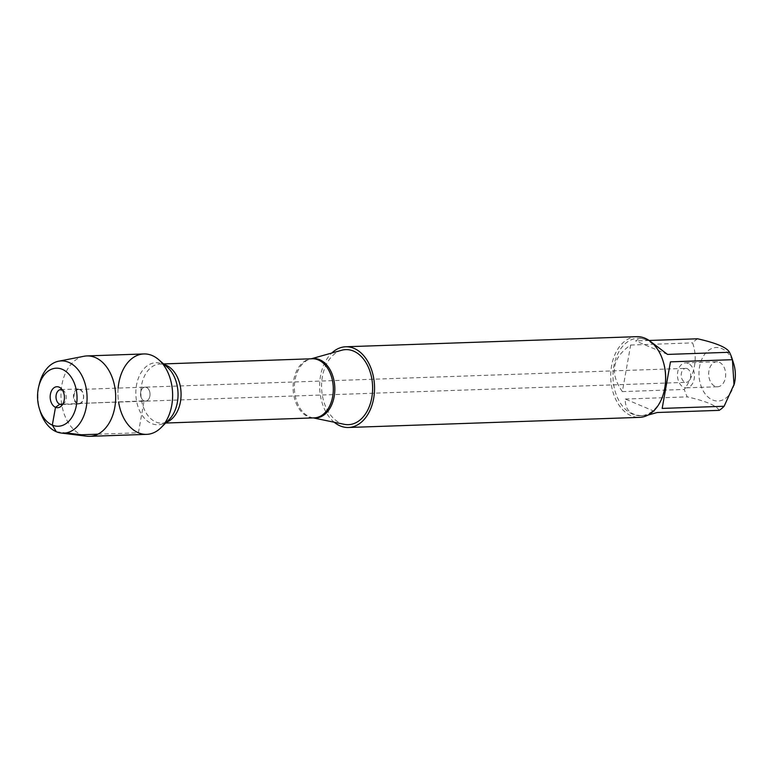 <?xml version="1.0" encoding="UTF-8"?>
<svg xmlns="http://www.w3.org/2000/svg" width="773" height="773" viewBox="0 0 773 773"><rect width="100%" height="100%" fill="white"/><g stroke="black" fill="none" stroke-linecap="round" stroke-linejoin="round"><path stroke-width="0.58" stroke-dasharray="3.87 2.9" d="M687.158 368.634A6.996 4.754 -92 0 0 685.719 368.354A6.996 4.754 -92 0 0 681.206 375.514A6.996 4.754 -92 0 0 686.202 382.345A6.996 4.754 -92 0 0 690.695 376.258A6.996 4.754 -92 0 0 687.158 368.634M146.474 387.437A6.996 4.754 88 0 1 150.01 395.051A6.996 4.754 88 0 1 145.517 401.148A6.996 4.754 88 0 1 144.078 400.878A6.996 4.754 88 0 1 140.541 393.254A6.996 4.754 88 0 1 145.034 387.157A6.996 4.754 88 0 1 146.474 387.437A6.996 4.754 -92 0 0 145.034 387.157A6.996 4.754 -92 0 0 140.522 394.317A6.996 4.754 -92 0 0 145.517 401.148A6.996 4.754 -92 0 0 150.01 395.051A6.996 4.754 -92 0 0 146.474 387.437M341.647 350.256A37.548 25.519 -92 0 0 321.568 385.369A37.548 25.519 -92 0 0 340.671 423.198A37.548 25.519 -92 0 0 344.227 424.309M334.197 422.232A40.38 27.432 88 0 1 331.791 353.019M118.134 388.094A40.235 27.335 -92 0 0 118.617 402.086M636.749 336.661A40.38 27.432 -92 0 0 610.844 371.823A40.38 27.432 -92 0 0 631.251 415.787A40.38 27.432 -92 0 0 639.561 417.372M719.305 362.266A12.494 8.493 88 0 1 725.625 375.881A12.494 8.493 88 0 1 717.605 386.761A12.494 8.493 88 0 1 708.686 374.567A12.494 8.493 88 0 1 716.735 361.774A12.494 8.493 88 0 1 719.305 362.266M734.35 383.785A26.765 18.185 88 0 1 719.934 400.82A26.765 18.185 88 0 1 702.58 389.669A26.765 18.185 88 0 1 702.068 358.73A26.765 18.185 88 0 1 721.75 348.565A26.765 18.185 88 0 1 733.645 363.581M648.025 415.072L642.836 415.642C630.874 415.661 625.019 410.125 625.289 399.032L657.195 412.511M625.289 399.032L687.245 396.878A38.766 26.34 88 0 1 684.318 389.447C695.111 373.659 697.874 358.141 692.618 342.883A38.766 26.34 88 0 1 697.584 338.787M719.151 410.357C716.552 405.583 705.913 401.09 687.245 396.878M622.362 391.602C609.482 373.243 612.245 357.715 630.662 345.038L622.362 391.602L684.318 389.447M630.662 345.038L692.618 342.883M667.543 354.421L635.638 340.941L640.141 338.159L646.798 339.724L650.789 341.705M649.136 340.478L635.638 340.941M663.205 361.503A38.766 26.34 -92 0 0 645.967 339.753A38.766 26.34 -92 0 0 637.996 338.236A38.766 26.34 -92 0 0 613.018 377.891A38.766 26.34 -92 0 0 640.691 415.719A38.766 26.34 -92 0 0 664.22 390.752M688.096 363.349A12.494 8.493 -92 0 0 685.525 362.866A12.494 8.493 -92 0 0 677.467 375.649A12.494 8.493 -92 0 0 686.395 387.843A12.494 8.493 -92 0 0 694.415 376.963A12.494 8.493 -92 0 0 688.096 363.349M79.967 389.747A6.996 4.754 -92 0 0 78.527 389.476A6.996 4.754 -92 0 0 74.034 395.563A6.996 4.754 -92 0 0 77.571 403.187A6.996 4.754 -92 0 0 79.01 403.458A6.996 4.754 -92 0 0 83.503 397.37A6.996 4.754 -92 0 0 79.967 389.747M62.217 389.814A7.498 5.092 88 0 1 63.608 390.655A7.498 5.092 88 0 1 64.043 403.322A7.498 5.092 88 0 1 62.719 404.26M77.271 403.68A7.498 5.092 88 0 1 73.483 395.505A7.498 5.092 88 0 1 78.295 388.983A7.498 5.092 88 0 1 83.648 396.298A7.498 5.092 88 0 1 78.817 403.97A7.498 5.092 88 0 1 77.271 403.68M84.006 356.266A40.235 27.335 -92 0 0 61.019 397.08A40.235 27.335 -92 0 0 86.789 436.214M143.884 353.947A40.235 27.335 -92 0 0 117.96 395.1A40.235 27.335 -92 0 0 146.677 434.358M40.244 411.458A36.147 24.562 88 0 1 39.297 384.191M97.881 434.194L138.396 432.783L144.078 400.878L62.758 404.182M56.323 431.74L66.072 432.919M313.5 417.893A29.741 20.204 88 0 1 312.331 417.7A29.741 20.204 88 0 1 309.519 416.821A29.741 20.204 88 0 1 294.387 386.867A29.741 20.204 88 0 1 310.292 359.059A29.741 20.204 88 0 1 311.442 358.788M311.239 358.788L312.176 358.759A29.577 20.098 -92 0 0 293.199 384.51A29.577 20.098 -92 0 0 308.147 416.715A29.577 20.098 -92 0 0 314.234 417.874L313.287 417.903M166.417 422.28A29.577 20.098 88 0 1 162.001 423.16A29.577 20.098 88 0 1 155.914 422.01A29.577 20.098 88 0 1 140.966 389.805A29.577 20.098 88 0 1 159.943 364.054A29.577 20.098 88 0 1 164.417 364.634M163.605 363.928L159.943 364.054C161.547 363.658 164.002 364.682 167.297 367.136A31.046 21.093 -92 0 0 137.362 381.34A31.046 21.093 -92 0 0 151.634 423.565A31.046 21.093 -92 0 0 169.123 419.575C166.002 422.251 163.625 423.449 162.001 423.16L165.664 423.034M79.01 403.458L686.202 382.345M78.527 389.476L685.719 368.354M640.691 415.719L642.836 415.642M637.996 338.236L640.141 338.159M686.395 387.843L717.605 386.761M685.525 362.866L716.735 361.774M63.608 390.655L60.796 388.21M64.043 403.322L61.415 405.951M78.295 388.983L60.845 389.582M78.817 403.97L61.367 404.579"/><path stroke-width="1.16" d="M313.287 417.903L344.227 424.309A37.548 25.519 -92 0 0 372.2 395.003A37.548 25.519 -92 0 0 353.522 351.077A37.548 25.519 -92 0 0 341.647 350.256L311.239 358.788M331.791 353.019A40.38 27.432 88 0 1 345.695 346.777A40.38 27.432 88 0 1 354.005 348.362A40.38 27.432 88 0 1 374.412 392.336A40.38 27.432 88 0 1 348.497 427.488A40.38 27.432 88 0 1 334.197 422.232M118.617 402.086A40.235 27.335 -92 0 0 138.396 432.783A40.235 27.335 -92 0 0 161.064 427.624A40.235 27.335 -92 0 0 158.697 359.667A40.235 27.335 -92 0 0 118.134 388.094M348.497 427.488L639.561 417.372A40.38 27.432 -92 0 0 664.075 391.37A40.38 27.432 -92 0 0 663.012 360.894A40.38 27.432 -92 0 0 645.059 338.245A40.38 27.432 -92 0 0 636.749 336.661L345.695 346.777M649.136 340.478L697.584 338.787C716.262 343.009 726.9 347.502 729.499 352.275A38.766 26.34 88 0 1 732.234 359.097L733.645 363.581A26.765 18.185 88 0 1 734.35 383.785L724.127 406.26A38.766 26.34 88 0 1 719.151 410.357L657.195 412.511L648.025 415.072M670.462 361.851L662.171 408.415L670.462 361.851L732.418 359.696L734.021 385.147M662.171 408.415L724.127 406.26M732.234 359.097A38.766 26.34 88 0 1 732.418 359.696M650.789 341.705L667.543 354.421L729.499 352.275M664.075 391.37L664.22 390.752A38.766 26.34 -92 0 0 663.205 361.503L663.012 360.894M59.086 387.128A10.503 7.131 -92 0 0 50.39 394.298A10.503 7.131 -92 0 0 55.501 407.294A10.503 7.131 -92 0 0 61.415 405.951A10.503 7.131 -92 0 0 60.796 388.21A10.503 7.131 -92 0 0 59.086 387.128M62.265 369.32A29.045 19.731 -92 0 0 38.65 386.887A29.045 19.731 -92 0 0 39.413 408.811A29.045 19.731 -92 0 0 72.478 416.376A29.045 19.731 -92 0 0 62.265 369.32M62.719 404.26A7.498 5.092 88 0 1 61.367 404.579A7.498 5.092 88 0 1 59.821 404.279A7.498 5.092 88 0 1 56.033 396.114A7.498 5.092 88 0 1 60.845 389.582A7.498 5.092 88 0 1 62.217 389.814M61.115 433.035L86.789 436.214A40.235 27.335 -92 0 0 89.736 436.339A40.235 27.335 -92 0 0 115.544 401.313A40.235 27.335 -92 0 0 95.214 357.503A40.235 27.335 -92 0 0 86.934 355.928A40.235 27.335 -92 0 0 84.006 356.266L58.613 361.213A36.147 24.562 88 0 1 68.681 362.324A36.147 24.562 88 0 1 86.779 403.603A36.147 24.562 88 0 1 61.115 433.035A36.147 24.562 88 0 1 40.244 411.458L39.413 408.811M89.736 436.339L146.677 434.358A40.235 27.335 -92 0 0 172.495 399.332A40.235 27.335 -92 0 0 152.155 355.522A40.235 27.335 -92 0 0 143.884 353.947L86.934 355.928M38.65 386.887L39.297 384.191A36.147 24.562 88 0 1 58.613 361.213M62.758 404.182L59.821 404.279L55.501 407.294L52.322 425.102L56.323 431.74M66.072 432.919L81.455 434.764L97.881 434.194M311.442 358.788A29.741 20.204 88 0 1 319.693 359.706A29.741 20.204 88 0 1 334.583 393.65A29.741 20.204 88 0 1 313.5 417.893M165.664 423.034L314.234 417.874A29.577 20.098 -92 0 0 333.289 387.621A29.577 20.098 -92 0 0 312.176 358.759L163.605 363.928M164.417 364.634A29.577 20.098 88 0 1 181.056 392.906A29.577 20.098 88 0 1 166.417 422.28M161.064 427.624L169.123 419.575A31.046 21.093 -92 0 0 167.297 367.136L158.697 359.667"/></g></svg>
